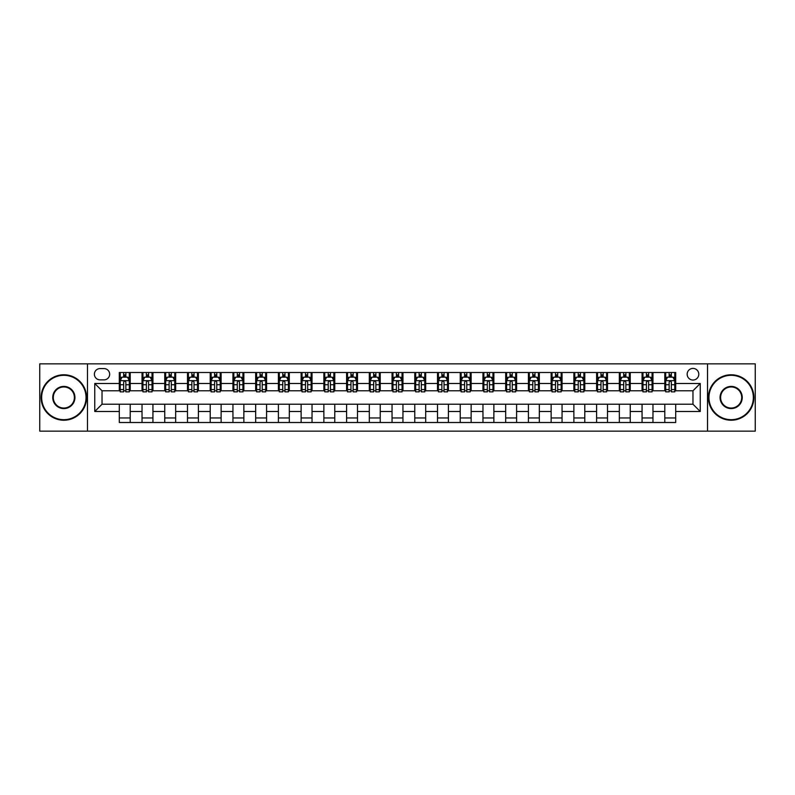 <?xml version="1.0" encoding="UTF-8"?>
<svg xmlns="http://www.w3.org/2000/svg" width="795" height="795" viewBox="0 0 795 795"><rect width="100%" height="100%" fill="white"/><g stroke="black" fill="none" stroke-linecap="round" stroke-linejoin="round"><path stroke-width="1.19" d="M692.972 368.403A5.823 5.823 0 0 0 687.158 374.226A5.823 5.823 0 0 0 692.972 380.04A5.823 5.823 0 0 0 698.795 374.226A5.823 5.823 0 0 0 692.972 368.403M707.52 431.138L755.25 431.138L755.25 363.862L707.52 363.862L707.52 431.138L87.48 431.138L87.48 363.862L39.75 363.862L39.75 431.138L87.48 431.138M100.031 379.861L104.026 379.861A5.635 5.635 0 0 0 109.66 374.226A5.635 5.635 0 0 0 104.026 368.592L100.031 368.592A5.635 5.635 0 0 0 94.386 374.226A5.635 5.635 0 0 0 100.031 379.861M707.52 363.862L87.48 363.862M119.3 411.502L94.754 411.502L94.754 383.498L119.3 383.498L119.3 390.772L102.028 390.772L102.028 404.228L119.3 404.228L119.3 422.503L675.7 422.503L675.7 404.228L692.972 404.228L692.972 390.772L675.7 390.772L675.7 383.498L700.246 383.498L700.246 411.502L675.7 411.502M675.7 383.498L675.7 372.497L119.3 372.497L119.3 383.498M664.789 372.497L664.789 390.772L665.703 390.772M669.152 390.772L671.338 390.772M674.786 390.772L675.7 390.772M664.789 390.772L652.059 390.772M642.062 372.497L642.062 390.772L642.966 390.772M646.424 390.772L648.611 390.772M642.062 390.772L629.332 390.772M619.335 372.497L619.335 390.772L620.239 390.772M623.697 390.772L625.874 390.772M619.335 390.772L606.605 390.772M596.608 372.497L596.608 390.772L597.512 390.772M600.97 390.772L603.147 390.772M596.608 390.772L583.878 390.772M573.871 372.497L573.871 390.772L574.785 390.772M578.243 390.772L580.42 390.772M573.871 390.772L561.151 390.772M551.144 372.497L551.144 390.772L552.058 390.772M555.506 390.772L557.693 390.772M551.144 390.772L538.414 390.772M528.417 372.497L528.417 390.772L529.331 390.772M532.779 390.772L534.965 390.772M528.417 390.772L515.687 390.772M505.69 372.497L505.69 390.772L506.594 390.772M510.052 390.772L512.238 390.772M505.69 390.772L492.96 390.772M482.963 372.497L482.963 390.772L483.867 390.772M487.325 390.772L489.501 390.772M482.963 390.772L470.233 390.772M460.235 372.497L460.235 390.772L461.14 390.772M464.598 390.772L466.774 390.772M460.235 390.772L447.505 390.772M437.498 372.497L437.498 390.772L438.413 390.772M441.871 390.772L444.047 390.772M437.498 390.772L424.778 390.772M414.771 372.497L414.771 390.772L415.686 390.772M419.134 390.772L421.32 390.772M414.771 390.772L402.041 390.772M392.044 372.497L392.044 390.772L392.959 390.772M396.407 390.772L398.593 390.772M392.044 390.772L379.314 390.772M369.317 372.497L369.317 390.772L370.222 390.772M373.68 390.772L375.866 390.772M369.317 390.772L356.587 390.772M346.59 372.497L346.59 390.772L347.495 390.772M350.953 390.772L353.129 390.772M346.59 390.772L333.86 390.772M323.863 372.497L323.863 390.772L324.767 390.772M328.226 390.772L330.402 390.772M323.863 390.772L311.133 390.772M301.126 372.497L301.126 390.772L302.04 390.772M305.499 390.772L307.675 390.772M301.126 390.772L288.406 390.772M278.399 372.497L278.399 390.772L279.313 390.772M282.762 390.772L284.948 390.772M278.399 390.772L265.669 390.772M255.672 372.497L255.672 390.772L256.586 390.772M260.035 390.772L262.221 390.772M255.672 390.772L242.942 390.772M232.945 372.497L232.945 390.772L233.849 390.772M237.308 390.772L239.494 390.772M232.945 390.772L220.215 390.772M210.218 372.497L210.218 390.772L211.122 390.772M214.58 390.772L216.757 390.772M210.218 390.772L197.488 390.772M187.491 372.497L187.491 390.772L188.395 390.772M191.853 390.772L194.03 390.772M187.491 390.772L174.761 390.772M164.754 372.497L164.754 390.772L165.668 390.772M169.126 390.772L171.303 390.772M164.754 390.772L152.034 390.772M142.027 372.497L142.027 390.772L142.941 390.772M146.389 390.772L148.576 390.772M142.027 390.772L129.297 390.772M119.3 390.772L120.214 390.772M123.662 390.772L125.849 390.772M119.3 404.228L130.211 404.228L130.211 422.503M675.7 404.228L130.211 404.228M130.211 372.497L130.211 390.772M119.3 377.049L120.214 377.049M123.662 377.049L125.849 377.049M129.297 377.049L130.211 377.049M119.3 417.951L130.211 417.951M142.027 404.228L142.027 422.503M152.938 372.497L152.938 390.772M142.027 377.049L142.941 377.049M146.389 377.049L148.576 377.049M152.034 377.049L152.938 377.049M152.938 404.228L152.938 422.503M142.027 417.951L152.938 417.951M164.754 404.228L164.754 422.503M175.665 404.228L175.665 422.503M164.754 417.951L175.665 417.951M175.665 372.497L175.665 390.772M164.754 377.049L165.668 377.049M169.126 377.049L171.303 377.049M174.761 377.049L175.665 377.049M187.491 404.228L187.491 422.503M198.392 404.228L198.392 422.503M187.491 417.951L198.392 417.951M198.392 372.497L198.392 390.772M187.491 377.049L188.395 377.049M191.853 377.049L194.03 377.049M197.488 377.049L198.392 377.049M210.218 404.228L210.218 422.503M221.129 404.228L221.129 422.503M210.218 417.951L221.129 417.951M221.129 372.497L221.129 390.772M210.218 377.049L211.122 377.049M214.58 377.049L216.757 377.049M220.215 377.049L221.129 377.049M232.945 404.228L232.945 422.503M243.856 404.228L243.856 422.503M232.945 417.951L243.856 417.951M243.856 372.497L243.856 390.772M232.945 377.049L233.849 377.049M237.308 377.049L239.494 377.049M242.942 377.049L243.856 377.049M255.672 404.228L255.672 422.503M266.583 404.228L266.583 422.503M255.672 417.951L266.583 417.951M266.583 372.497L266.583 390.772M255.672 377.049L256.586 377.049M260.035 377.049L262.221 377.049M265.669 377.049L266.583 377.049M278.399 404.228L278.399 422.503M289.31 404.228L289.31 422.503M278.399 417.951L289.31 417.951M289.31 372.497L289.31 390.772M278.399 377.049L279.313 377.049M282.762 377.049L284.948 377.049M288.406 377.049L289.31 377.049M301.126 404.228L301.126 422.503M312.038 404.228L312.038 422.503M301.126 417.951L312.038 417.951M312.038 372.497L312.038 390.772M301.126 377.049L302.04 377.049M305.499 377.049L307.675 377.049M311.133 377.049L312.038 377.049M323.863 404.228L323.863 422.503M334.765 404.228L334.765 422.503M323.863 417.951L334.765 417.951M334.765 372.497L334.765 390.772M323.863 377.049L324.767 377.049M328.226 377.049L330.402 377.049M333.86 377.049L334.765 377.049M346.59 404.228L346.59 422.503M357.502 404.228L357.502 422.503M346.59 417.951L357.502 417.951M357.502 372.497L357.502 390.772M346.59 377.049L347.495 377.049M350.953 377.049L353.129 377.049M356.587 377.049L357.502 377.049M369.317 404.228L369.317 422.503M380.229 404.228L380.229 422.503M369.317 417.951L380.229 417.951M380.229 372.497L380.229 390.772M369.317 377.049L370.222 377.049M373.68 377.049L375.866 377.049M379.314 377.049L380.229 377.049M392.044 404.228L392.044 422.503M402.956 404.228L402.956 422.503M392.044 417.951L402.956 417.951M402.956 372.497L402.956 390.772M392.044 377.049L392.959 377.049M396.407 377.049L398.593 377.049M402.041 377.049L402.956 377.049M414.771 404.228L414.771 422.503M425.683 404.228L425.683 422.503M414.771 417.951L425.683 417.951M425.683 372.497L425.683 390.772M414.771 377.049L415.686 377.049M419.134 377.049L421.32 377.049M424.778 377.049L425.683 377.049M437.498 404.228L437.498 422.503M448.41 404.228L448.41 422.503M437.498 417.951L448.41 417.951M448.41 372.497L448.41 390.772M437.498 377.049L438.413 377.049M441.871 377.049L444.047 377.049M447.505 377.049L448.41 377.049M460.235 404.228L460.235 422.503M471.137 404.228L471.137 422.503M460.235 417.951L471.137 417.951M471.137 372.497L471.137 390.772M460.235 377.049L461.14 377.049M464.598 377.049L466.774 377.049M470.233 377.049L471.137 377.049M482.963 404.228L482.963 422.503M493.874 404.228L493.874 422.503M482.963 417.951L493.874 417.951M493.874 372.497L493.874 390.772M482.963 377.049L483.867 377.049M487.325 377.049L489.501 377.049M492.96 377.049L493.874 377.049M505.69 404.228L505.69 422.503M516.601 404.228L516.601 422.503M505.69 417.951L516.601 417.951M516.601 372.497L516.601 390.772M505.69 377.049L506.594 377.049M510.052 377.049L512.238 377.049M515.687 377.049L516.601 377.049M528.417 404.228L528.417 422.503M539.328 404.228L539.328 422.503M528.417 417.951L539.328 417.951M539.328 372.497L539.328 390.772M528.417 377.049L529.331 377.049M532.779 377.049L534.965 377.049M538.414 377.049L539.328 377.049M551.144 404.228L551.144 422.503M562.055 404.228L562.055 422.503M551.144 417.951L562.055 417.951M562.055 372.497L562.055 390.772M551.144 377.049L552.058 377.049M555.506 377.049L557.693 377.049M561.151 377.049L562.055 377.049M573.871 404.228L573.871 422.503M584.782 404.228L584.782 422.503M573.871 417.951L584.782 417.951M584.782 372.497L584.782 390.772M573.871 377.049L574.785 377.049M578.243 377.049L580.42 377.049M583.878 377.049L584.782 377.049M596.608 404.228L596.608 422.503M607.509 404.228L607.509 422.503M596.608 417.951L607.509 417.951M607.509 372.497L607.509 390.772M596.608 377.049L597.512 377.049M600.97 377.049L603.147 377.049M606.605 377.049L607.509 377.049M619.335 404.228L619.335 422.503M630.246 404.228L630.246 422.503M619.335 417.951L630.246 417.951M630.246 372.497L630.246 390.772M619.335 377.049L620.239 377.049M623.697 377.049L625.874 377.049M629.332 377.049L630.246 377.049M642.062 404.228L642.062 422.503M652.973 404.228L652.973 422.503M642.062 417.951L652.973 417.951M652.973 372.497L652.973 390.772M642.062 377.049L642.966 377.049M646.424 377.049L648.611 377.049M652.059 377.049L652.973 377.049M664.789 404.228L664.789 422.503M664.789 417.951L675.7 417.951M664.789 377.049L665.703 377.049M669.152 377.049L671.338 377.049M674.786 377.049L675.7 377.049M102.028 390.772L94.754 383.498M102.028 404.228L94.754 411.502M700.246 383.498L692.972 390.772M700.246 411.502L692.972 404.228M125.849 374.862L123.662 374.862M129.297 389.58L125.849 389.58L125.849 391.865L129.297 391.865L129.297 380.775L127.478 377.138L122.032 377.138L120.214 380.775L120.214 391.865L123.662 391.865L123.662 389.58L120.214 389.58M120.214 380.775L120.214 372.497M129.297 380.775L129.297 372.497M123.662 377.138L123.662 372.497M125.849 372.497L125.849 377.138M125.849 389.58L125.849 382.137C125.123 380.735 124.398 380.735 123.662 382.137L123.662 389.58M148.576 374.862L146.389 374.862M152.034 389.58L148.576 389.58L148.576 391.865L152.034 391.865L152.034 380.775L150.215 377.138L144.76 377.138L142.941 380.775L142.941 391.865L146.389 391.865L146.389 389.58L142.941 389.58M142.941 380.775L142.941 372.497M152.034 380.775L152.034 372.497M146.389 377.138L146.389 372.497M148.576 372.497L148.576 377.138M148.576 389.58L148.576 382.137C147.85 380.735 147.125 380.735 146.389 382.137L146.389 389.58M171.303 374.862L169.126 374.862M174.761 389.58L171.303 389.58L171.303 391.865L174.761 391.865L174.761 380.775L172.942 377.138L167.487 377.138L165.668 380.775L165.668 391.865L169.126 391.865L169.126 389.58L165.668 389.58M165.668 380.775L165.668 372.497M174.761 380.775L174.761 372.497M169.126 377.138L169.126 372.497M171.303 372.497L171.303 377.138M171.303 389.58L171.303 382.137C170.577 380.735 169.852 380.735 169.126 382.137L169.126 389.58M194.03 374.862L191.853 374.862M197.488 389.58L194.03 389.58L194.03 391.865L197.488 391.865L197.488 380.775L195.669 377.138L190.214 377.138L188.395 380.775L188.395 391.865L191.853 391.865L191.853 389.58L188.395 389.58M188.395 380.775L188.395 372.497M197.488 380.775L197.488 372.497M191.853 377.138L191.853 372.497M194.03 372.497L194.03 377.138M194.03 389.58L194.03 382.137C193.304 380.735 192.579 380.735 191.853 382.137L191.853 389.58M216.757 374.862L214.58 374.862M220.215 389.58L216.757 389.58L216.757 391.865L220.215 391.865L220.215 380.775L218.396 377.138L212.941 377.138L211.122 380.775L211.122 391.865L214.58 391.865L214.58 389.58L211.122 389.58M211.122 380.775L211.122 372.497M220.215 380.775L220.215 372.497M214.58 377.138L214.58 372.497M216.757 372.497L216.757 377.138M216.757 389.58L216.757 382.137C216.031 380.735 215.306 380.735 214.58 382.137L214.58 389.58M63.838 375.32A22.181 22.181 0 0 0 41.658 397.5A22.181 22.181 0 0 0 63.838 419.68A22.181 22.181 0 0 0 86.029 397.5A22.181 22.181 0 0 0 63.838 375.32M63.838 420.227A22.727 22.727 0 0 1 41.111 397.5A22.727 22.727 0 0 1 63.838 374.773A22.727 22.727 0 0 1 86.576 397.5A22.727 22.727 0 0 1 63.838 420.227M63.838 386.41A11.09 11.09 0 0 1 74.939 397.5A11.09 11.09 0 0 1 63.838 408.59A11.09 11.09 0 0 1 52.748 397.5A11.09 11.09 0 0 1 63.838 386.41M63.838 408.044A10.544 10.544 0 0 0 74.392 397.5A10.544 10.544 0 0 0 63.838 386.956A10.544 10.544 0 0 0 53.295 397.5A10.544 10.544 0 0 0 63.838 408.044M731.162 375.32A22.181 22.181 0 0 0 708.971 397.5A22.181 22.181 0 0 0 731.162 419.68A22.181 22.181 0 0 0 753.342 397.5A22.181 22.181 0 0 0 731.162 375.32M731.162 420.227A22.727 22.727 0 0 1 708.424 397.5A22.727 22.727 0 0 1 731.162 374.773A22.727 22.727 0 0 1 753.889 397.5A22.727 22.727 0 0 1 731.162 420.227M731.162 386.41A11.09 11.09 0 0 1 742.252 397.5A11.09 11.09 0 0 1 731.162 408.59A11.09 11.09 0 0 1 720.061 397.5A11.09 11.09 0 0 1 731.162 386.41M731.162 408.044A10.544 10.544 0 0 0 741.705 397.5A10.544 10.544 0 0 0 731.162 386.956A10.544 10.544 0 0 0 720.608 397.5A10.544 10.544 0 0 0 731.162 408.044M239.494 374.862L237.308 374.862M242.942 389.58L239.494 389.58L239.494 391.865L242.942 391.865L242.942 380.775L241.123 377.138L235.668 377.138L233.849 380.775L233.849 391.865L237.308 391.865L237.308 389.58L233.849 389.58M233.849 380.775L233.849 372.497M242.942 380.775L242.942 372.497M237.308 377.138L237.308 372.497M239.494 372.497L239.494 377.138M239.494 389.58L239.494 382.137C238.768 380.735 238.033 380.735 237.308 382.137L237.308 389.58M262.221 374.862L260.035 374.862M265.669 389.58L262.221 389.58L262.221 391.865L265.669 391.865L265.669 380.775L263.851 377.138L258.405 377.138L256.586 380.775L256.586 391.865L260.035 391.865L260.035 389.58L256.586 389.58M256.586 380.775L256.586 372.497M265.669 380.775L265.669 372.497M260.035 377.138L260.035 372.497M262.221 372.497L262.221 377.138M262.221 389.58L262.221 382.137C261.495 380.735 260.77 380.735 260.035 382.137L260.035 389.58M284.948 374.862L282.762 374.862M288.406 389.58L284.948 389.58L284.948 391.865L288.406 391.865L288.406 380.775L286.588 377.138L281.132 377.138L279.313 380.775L279.313 391.865L282.762 391.865L282.762 389.58L279.313 389.58M279.313 380.775L279.313 372.497M288.406 380.775L288.406 372.497M282.762 377.138L282.762 372.497M284.948 372.497L284.948 377.138M284.948 389.58L284.948 382.137C284.222 380.735 283.497 380.735 282.762 382.137L282.762 389.58M307.675 374.862L305.499 374.862M311.133 389.58L307.675 389.58L307.675 391.865L311.133 391.865L311.133 380.775L309.315 377.138L303.859 377.138L302.04 380.775L302.04 391.865L305.499 391.865L305.499 389.58L302.04 389.58M302.04 380.775L302.04 372.497M311.133 380.775L311.133 372.497M305.499 377.138L305.499 372.497M307.675 372.497L307.675 377.138M307.675 389.58L307.675 382.137C306.95 380.735 306.224 380.735 305.499 382.137L305.499 389.58M330.402 374.862L328.226 374.862M333.86 389.58L330.402 389.58L330.402 391.865L333.86 391.865L333.86 380.775L332.042 377.138L326.586 377.138L324.767 380.775L324.767 391.865L328.226 391.865L328.226 389.58L324.767 389.58M324.767 380.775L324.767 372.497M333.86 380.775L333.86 372.497M328.226 377.138L328.226 372.497M330.402 372.497L330.402 377.138M330.402 389.58L330.402 382.137C329.677 380.735 328.951 380.735 328.226 382.137L328.226 389.58M353.129 374.862L350.953 374.862M356.587 389.58L353.129 389.58L353.129 391.865L356.587 391.865L356.587 380.775L354.769 377.138L349.313 377.138L347.495 380.775L347.495 391.865L350.953 391.865L350.953 389.58L347.495 389.58M347.495 380.775L347.495 372.497M356.587 380.775L356.587 372.497M350.953 377.138L350.953 372.497M353.129 372.497L353.129 377.138M353.129 389.58L353.129 382.137C352.404 380.735 351.678 380.735 350.953 382.137L350.953 389.58M375.866 374.862L373.68 374.862M379.314 389.58L375.866 389.58L375.866 391.865L379.314 391.865L379.314 380.775L377.496 377.138L372.04 377.138L370.222 380.775L370.222 391.865L373.68 391.865L373.68 389.58L370.222 389.58M370.222 380.775L370.222 372.497M379.314 380.775L379.314 372.497M373.68 377.138L373.68 372.497M375.866 372.497L375.866 377.138M375.866 389.58L375.866 382.137C375.141 380.735 374.405 380.735 373.68 382.137L373.68 389.58M398.593 374.862L396.407 374.862M402.041 389.58L398.593 389.58L398.593 391.865L402.041 391.865L402.041 380.775L400.223 377.138L394.777 377.138L392.959 380.775L392.959 391.865L396.407 391.865L396.407 389.58L392.959 389.58M392.959 380.775L392.959 372.497M402.041 380.775L402.041 372.497M396.407 377.138L396.407 372.497M398.593 372.497L398.593 377.138M398.593 389.58L398.593 382.137C397.868 380.735 397.142 380.735 396.407 382.137L396.407 389.58M421.32 374.862L419.134 374.862M424.778 389.58L421.32 389.58L421.32 391.865L424.778 391.865L424.778 380.775L422.96 377.138L417.504 377.138L415.686 380.775L415.686 391.865L419.134 391.865L419.134 389.58L415.686 389.58M415.686 380.775L415.686 372.497M424.778 380.775L424.778 372.497M419.134 377.138L419.134 372.497M421.32 372.497L421.32 377.138M421.32 389.58L421.32 382.137C420.595 380.735 419.869 380.735 419.134 382.137L419.134 389.58M444.047 374.862L441.871 374.862M447.505 389.58L444.047 389.58L444.047 391.865L447.505 391.865L447.505 380.775L445.687 377.138L440.231 377.138L438.413 380.775L438.413 391.865L441.871 391.865L441.871 389.58L438.413 389.58M438.413 380.775L438.413 372.497M447.505 380.775L447.505 372.497M441.871 377.138L441.871 372.497M444.047 372.497L444.047 377.138M444.047 389.58L444.047 382.137C443.322 380.735 442.596 380.735 441.871 382.137L441.871 389.58M466.774 374.862L464.598 374.862M470.233 389.58L466.774 389.58L466.774 391.865L470.233 391.865L470.233 380.775L468.414 377.138L462.958 377.138L461.14 380.775L461.14 391.865L464.598 391.865L464.598 389.58L461.14 389.58M461.14 380.775L461.14 372.497M470.233 380.775L470.233 372.497M464.598 377.138L464.598 372.497M466.774 372.497L466.774 377.138M466.774 389.58L466.774 382.137C466.049 380.735 465.323 380.735 464.598 382.137L464.598 389.58M489.501 374.862L487.325 374.862M492.96 389.58L489.501 389.58L489.501 391.865L492.96 391.865L492.96 380.775L491.141 377.138L485.685 377.138L483.867 380.775L483.867 391.865L487.325 391.865L487.325 389.58L483.867 389.58M483.867 380.775L483.867 372.497M492.96 380.775L492.96 372.497M487.325 377.138L487.325 372.497M489.501 372.497L489.501 377.138M489.501 389.58L489.501 382.137C488.776 380.735 488.05 380.735 487.325 382.137L487.325 389.58M512.238 374.862L510.052 374.862M515.687 389.58L512.238 389.58L512.238 391.865L515.687 391.865L515.687 380.775L513.868 377.138L508.412 377.138L506.594 380.775L506.594 391.865L510.052 391.865L510.052 389.58L506.594 389.58M506.594 380.775L506.594 372.497M515.687 380.775L515.687 372.497M510.052 377.138L510.052 372.497M512.238 372.497L512.238 377.138M512.238 389.58L512.238 382.137C511.513 380.735 510.778 380.735 510.052 382.137L510.052 389.58M534.965 374.862L532.779 374.862M538.414 389.58L534.965 389.58L534.965 391.865L538.414 391.865L538.414 380.775L536.595 377.138L531.149 377.138L529.331 380.775L529.331 391.865L532.779 391.865L532.779 389.58L529.331 389.58M529.331 380.775L529.331 372.497M538.414 380.775L538.414 372.497M532.779 377.138L532.779 372.497M534.965 372.497L534.965 377.138M534.965 389.58L534.965 382.137C534.24 380.735 533.515 380.735 532.779 382.137L532.779 389.58M557.693 374.862L555.506 374.862M561.151 389.58L557.693 389.58L557.693 391.865L561.151 391.865L561.151 380.775L559.332 377.138L553.877 377.138L552.058 380.775L552.058 391.865L555.506 391.865L555.506 389.58L552.058 389.58M552.058 380.775L552.058 372.497M561.151 380.775L561.151 372.497M555.506 377.138L555.506 372.497M557.693 372.497L557.693 377.138M557.693 389.58L557.693 382.137C556.967 380.735 556.242 380.735 555.506 382.137L555.506 389.58M580.42 374.862L578.243 374.862M583.878 389.58L580.42 389.58L580.42 391.865L583.878 391.865L583.878 380.775L582.059 377.138L576.604 377.138L574.785 380.775L574.785 391.865L578.243 391.865L578.243 389.58L574.785 389.58M574.785 380.775L574.785 372.497M583.878 380.775L583.878 372.497M578.243 377.138L578.243 372.497M580.42 372.497L580.42 377.138M580.42 389.58L580.42 382.137C579.694 380.735 578.969 380.735 578.243 382.137L578.243 389.58M603.147 374.862L600.97 374.862M606.605 389.58L603.147 389.58L603.147 391.865L606.605 391.865L606.605 380.775L604.786 377.138L599.331 377.138L597.512 380.775L597.512 391.865L600.97 391.865L600.97 389.58L597.512 389.58M597.512 380.775L597.512 372.497M606.605 380.775L606.605 372.497M600.97 377.138L600.97 372.497M603.147 372.497L603.147 377.138M603.147 389.58L603.147 382.137C602.421 380.735 601.696 380.735 600.97 382.137L600.97 389.58M625.874 374.862L623.697 374.862M629.332 389.58L625.874 389.58L625.874 391.865L629.332 391.865L629.332 380.775L627.513 377.138L622.058 377.138L620.239 380.775L620.239 391.865L623.697 391.865L623.697 389.58L620.239 389.58M620.239 380.775L620.239 372.497M629.332 380.775L629.332 372.497M623.697 377.138L623.697 372.497M625.874 372.497L625.874 377.138M625.874 389.58L625.874 382.137C625.148 380.735 624.423 380.735 623.697 382.137L623.697 389.58M648.611 374.862L646.424 374.862M652.059 389.58L648.611 389.58L648.611 391.865L652.059 391.865L652.059 380.775L650.24 377.138L644.785 377.138L642.966 380.775L642.966 391.865L646.424 391.865L646.424 389.58L642.966 389.58M642.966 380.775L642.966 372.497M652.059 380.775L652.059 372.497M646.424 377.138L646.424 372.497M648.611 372.497L648.611 377.138M648.611 389.58L648.611 382.137C647.885 380.735 647.15 380.735 646.424 382.137L646.424 389.58M671.338 374.862L669.152 374.862M674.786 389.58L671.338 389.58L671.338 391.865L674.786 391.865L674.786 380.775L672.968 377.138L667.522 377.138L665.703 380.775L665.703 391.865L669.152 391.865L669.152 389.58L665.703 389.58M665.703 380.775L665.703 372.497M674.786 380.775L674.786 372.497M669.152 377.138L669.152 372.497M671.338 372.497L671.338 377.138M671.338 389.58L671.338 382.137C670.612 380.735 669.887 380.735 669.152 382.137L669.152 389.58M142.027 411.502L130.211 411.502M142.027 383.498L130.211 383.498M164.754 383.498L152.938 383.498M164.754 411.502L152.938 411.502M187.491 383.498L175.665 383.498M187.491 411.502L175.665 411.502M210.218 383.498L198.392 383.498M210.218 411.502L198.392 411.502M232.945 383.498L221.129 383.498M232.945 411.502L221.129 411.502M255.672 383.498L243.856 383.498M255.672 411.502L243.856 411.502M278.399 383.498L266.583 383.498M278.399 411.502L266.583 411.502M301.126 383.498L289.31 383.498M301.126 411.502L289.31 411.502M323.863 383.498L312.038 383.498M323.863 411.502L312.038 411.502M346.59 383.498L334.765 383.498M346.59 411.502L334.765 411.502M369.317 383.498L357.502 383.498M369.317 411.502L357.502 411.502M392.044 383.498L380.229 383.498M392.044 411.502L380.229 411.502M414.771 383.498L402.956 383.498M414.771 411.502L402.956 411.502M437.498 383.498L425.683 383.498M437.498 411.502L425.683 411.502M460.235 383.498L448.41 383.498M460.235 411.502L448.41 411.502M482.963 383.498L471.137 383.498M482.963 411.502L471.137 411.502M505.69 383.498L493.874 383.498M505.69 411.502L493.874 411.502M528.417 383.498L516.601 383.498M528.417 411.502L516.601 411.502M551.144 383.498L539.328 383.498M551.144 411.502L539.328 411.502M573.871 383.498L562.055 383.498M573.871 411.502L562.055 411.502M596.608 383.498L584.782 383.498M596.608 411.502L584.782 411.502M619.335 383.498L607.509 383.498M619.335 411.502L607.509 411.502M642.062 383.498L630.246 383.498M642.062 411.502L630.246 411.502M664.789 383.498L652.973 383.498M664.789 411.502L652.973 411.502M129.257 380.676L120.254 380.676M120.214 377.357L121.923 377.357M127.588 377.357L129.297 377.357M123.662 384.71L120.214 384.71M129.297 384.71L125.849 384.71M125.849 376.015L123.662 376.015M151.984 380.676L142.981 380.676M142.941 377.357L144.65 377.357M150.325 377.357L152.034 377.357M146.389 384.71L142.941 384.71M152.034 384.71L148.576 384.71M148.576 376.015L146.389 376.015M174.711 380.676L165.708 380.676M165.668 377.357L167.377 377.357M173.052 377.357L174.761 377.357M169.126 384.71L165.668 384.71M174.761 384.71L171.303 384.71M171.303 376.015L169.126 376.015M197.438 380.676L188.445 380.676M188.395 377.357L190.104 377.357M195.779 377.357L197.488 377.357M191.853 384.71L188.395 384.71M197.488 384.71L194.03 384.71M194.03 376.015L191.853 376.015M220.175 380.676L211.172 380.676M211.122 377.357L212.831 377.357M218.506 377.357L220.215 377.357M214.58 384.71L211.122 384.71M220.215 384.71L216.757 384.71M216.757 376.015L214.58 376.015M242.902 380.676L233.899 380.676M233.849 377.357L235.559 377.357M241.233 377.357L242.942 377.357M237.308 384.71L233.849 384.71M242.942 384.71L239.494 384.71M239.494 376.015L237.308 376.015M265.629 380.676L256.626 380.676M256.586 377.357L258.296 377.357M263.96 377.357L265.669 377.357M260.035 384.71L256.586 384.71M265.669 384.71L262.221 384.71M262.221 376.015L260.035 376.015M288.356 380.676L279.353 380.676M279.313 377.357L281.023 377.357M286.697 377.357L288.406 377.357M282.762 384.71L279.313 384.71M288.406 384.71L284.948 384.71M284.948 376.015L282.762 376.015M311.084 380.676L302.08 380.676M302.04 377.357L303.75 377.357M309.424 377.357L311.133 377.357M305.499 384.71L302.04 384.71M311.133 384.71L307.675 384.71M307.675 376.015L305.499 376.015M333.811 380.676L324.817 380.676M324.767 377.357L326.477 377.357M332.151 377.357L333.86 377.357M328.226 384.71L324.767 384.71M333.86 384.71L330.402 384.71M330.402 376.015L328.226 376.015M356.548 380.676L347.544 380.676M347.495 377.357L349.204 377.357M354.878 377.357L356.587 377.357M350.953 384.71L347.495 384.71M356.587 384.71L353.129 384.71M353.129 376.015L350.953 376.015M379.275 380.676L370.271 380.676M370.222 377.357L371.931 377.357M377.605 377.357L379.314 377.357M373.68 384.71L370.222 384.71M379.314 384.71L375.866 384.71M375.866 376.015L373.68 376.015M402.002 380.676L392.998 380.676M392.959 377.357L394.668 377.357M400.332 377.357L402.041 377.357M396.407 384.71L392.959 384.71M402.041 384.71L398.593 384.71M398.593 376.015L396.407 376.015M424.729 380.676L415.725 380.676M415.686 377.357L417.395 377.357M423.069 377.357L424.778 377.357M419.134 384.71L415.686 384.71M424.778 384.71L421.32 384.71M421.32 376.015L419.134 376.015M447.456 380.676L438.452 380.676M438.413 377.357L440.122 377.357M445.796 377.357L447.505 377.357M441.871 384.71L438.413 384.71M447.505 384.71L444.047 384.71M444.047 376.015L441.871 376.015M470.183 380.676L461.189 380.676M461.14 377.357L462.849 377.357M468.523 377.357L470.233 377.357M464.598 384.71L461.14 384.71M470.233 384.71L466.774 384.71M466.774 376.015L464.598 376.015M492.92 380.676L483.916 380.676M483.867 377.357L485.576 377.357M491.25 377.357L492.96 377.357M487.325 384.71L483.867 384.71M492.96 384.71L489.501 384.71M489.501 376.015L487.325 376.015M515.647 380.676L506.644 380.676M506.594 377.357L508.303 377.357M513.977 377.357L515.687 377.357M510.052 384.71L506.594 384.71M515.687 384.71L512.238 384.71M512.238 376.015L510.052 376.015M538.374 380.676L529.371 380.676M529.331 377.357L531.04 377.357M536.705 377.357L538.414 377.357M532.779 384.71L529.331 384.71M538.414 384.71L534.965 384.71M534.965 376.015L532.779 376.015M561.101 380.676L552.098 380.676M552.058 377.357L553.767 377.357M559.442 377.357L561.151 377.357M555.506 384.71L552.058 384.71M561.151 384.71L557.693 384.71M557.693 376.015L555.506 376.015M583.828 380.676L574.825 380.676M574.785 377.357L576.494 377.357M582.169 377.357L583.878 377.357M578.243 384.71L574.785 384.71M583.878 384.71L580.42 384.71M580.42 376.015L578.243 376.015M606.555 380.676L597.562 380.676M597.512 377.357L599.221 377.357M604.896 377.357L606.605 377.357M600.97 384.71L597.512 384.71M606.605 384.71L603.147 384.71M603.147 376.015L600.97 376.015M629.292 380.676L620.289 380.676M620.239 377.357L621.948 377.357M627.623 377.357L629.332 377.357M623.697 384.71L620.239 384.71M629.332 384.71L625.874 384.71M625.874 376.015L623.697 376.015M652.019 380.676L643.016 380.676M642.966 377.357L644.675 377.357M650.35 377.357L652.059 377.357M646.424 384.71L642.966 384.71M652.059 384.71L648.611 384.71M648.611 376.015L646.424 376.015M674.746 380.676L665.743 380.676M665.703 377.357L667.412 377.357M673.077 377.357L674.786 377.357M669.152 384.71L665.703 384.71M674.786 384.71L671.338 384.71M671.338 376.015L669.152 376.015"/></g></svg>
